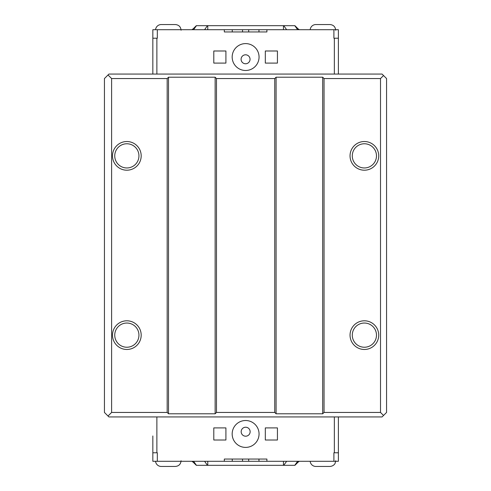 <?xml version="1.0" encoding="UTF-8"?>
<svg xmlns="http://www.w3.org/2000/svg" width="491" height="491" viewBox="0 0 491 491"><rect width="100%" height="100%" fill="white"/><g stroke="black" fill="none" stroke-linecap="round" stroke-linejoin="round"><path stroke-width="0.74" d="M277.433 50.99L277.433 63.093L265.312 63.093L265.312 50.99L277.433 50.99M225.915 50.99L225.915 63.093L213.794 63.093L213.794 50.99L225.915 50.99M277.433 440.01L265.312 440.01L265.312 427.907L277.433 427.907L277.433 440.01M225.915 440.01L213.794 440.01L213.794 427.907L225.915 427.907L225.915 440.01M250.048 59.282A4.48 4.48 0 0 1 243.327 63.167A4.48 4.48 0 0 1 243.327 55.403A4.48 4.48 0 0 1 250.048 59.282M250.14 431.718A4.48 4.48 0 0 1 243.413 435.597A4.48 4.48 0 0 1 243.413 427.833A4.48 4.48 0 0 1 250.14 431.718M232.169 57.042A13.447 13.447 0 0 1 252.337 45.399A13.447 13.447 0 0 1 252.337 68.685A13.447 13.447 0 0 1 232.169 57.042M232.169 433.958A13.447 13.447 0 0 1 252.337 422.315A13.447 13.447 0 0 1 252.337 445.601A13.447 13.447 0 0 1 232.169 433.958M181.075 460.761C180.737 464.216 178.841 466.112 175.385 466.45L161.22 466.45A5.689 5.689 0 0 1 155.555 461.295M335.697 460.761L335.114 463.265C335.236 463.191 334.027 466.088 330.001 466.45L315.842 466.45A5.689 5.689 0 0 1 310.177 461.295M155.555 29.706A5.689 5.689 0 0 1 161.22 24.55L175.385 24.55C178.841 24.888 180.737 26.784 181.075 30.239M175.385 466.45L161.22 466.45M310.177 29.706A5.689 5.689 0 0 1 315.842 24.55L330.001 24.55C333.463 24.888 335.359 26.784 335.697 30.239M330.001 466.45L315.842 466.45M157.323 29.706L157.323 38.218L152.842 38.218L152.842 74.073L152.842 29.706L232.261 29.706L232.261 31.946M152.842 435.971L152.842 452.782L157.323 452.782L157.323 461.295L152.842 461.295L152.842 435.971M224.326 29.706L224.326 31.946L266.901 31.946L266.901 29.706L258.96 29.706L258.96 31.946M258.96 29.706L248.691 29.706L248.691 31.946M248.691 29.706L242.529 29.706L242.529 31.946M242.529 29.706L232.261 29.706M334.353 38.218L333.905 38.218L333.905 29.706L338.385 29.706L338.385 38.218L334.353 38.218L334.353 74.073M266.901 29.706L333.905 29.706M193.215 28.766L191.889 29.706M191.889 461.295L193.215 462.234M232.261 459.054L232.261 461.295L224.326 461.295L224.326 459.054L266.901 459.054L266.901 461.295L258.96 461.295L258.96 459.054M248.691 459.054L248.691 461.295L258.96 461.295M242.529 459.054L242.529 461.295L248.691 461.295M232.261 461.295L242.529 461.295M333.905 461.295L333.905 452.782L338.385 452.782L338.385 461.295L266.901 461.295M224.326 461.295L157.323 461.295M294.913 25.673L298.945 29.706L294.913 25.673L196.314 25.673L192.282 29.706L196.314 25.673M298.006 28.766L299.332 29.706M204.6 461.295L207.448 465.327L283.773 465.327L286.627 461.295M207.448 465.327L196.443 465.327L193.589 461.295M196.314 465.327L192.282 461.295L196.443 465.327M297.632 461.295L294.778 465.327L298.945 461.295L294.913 465.327M294.778 465.327L283.773 465.327M299.332 461.295L298.006 462.234M338.385 74.073L338.385 38.218M108.916 74.073L382.084 74.073L383.539 75.528L380.513 78.554L324.042 78.554L322.697 77.21L276.089 77.21L274.745 78.554L216.482 78.554L215.138 77.21L168.523 77.21L167.179 78.554L111.61 78.554L108.02 74.97L108.916 74.073M338.385 416.927L338.385 452.782M382.084 416.927L108.916 416.927L108.02 416.03L111.61 412.446L167.179 412.446L168.523 413.79L215.138 413.79L216.482 412.446L274.745 412.446L276.089 413.79L322.697 413.79L324.042 412.446L380.513 412.446L383.539 415.472L382.084 416.927M216.482 78.554L216.482 412.446M274.745 78.554L274.745 412.446M215.138 77.21L215.138 413.79M383.539 415.472L386.564 412.446L386.564 78.554L383.539 75.528M168.523 77.21L168.523 413.79M167.179 78.554L167.179 412.446M380.513 78.554L380.513 412.446M111.61 78.554L111.61 412.446M126.844 349.475A14.343 14.343 0 0 1 114.428 327.963A14.343 14.343 0 0 1 139.266 327.963A14.343 14.343 0 0 1 126.844 349.475M126.844 141.525A14.343 14.343 0 0 1 139.266 163.037A14.343 14.343 0 0 1 114.428 163.037A14.343 14.343 0 0 1 126.844 141.525M108.02 74.97L104.436 78.554L104.436 412.446L108.02 416.03M126.844 143.765A12.103 12.103 0 0 0 116.367 161.913A12.103 12.103 0 0 0 137.327 161.913A12.103 12.103 0 0 0 126.844 143.765M126.844 347.235A12.103 12.103 0 0 1 116.367 329.087A12.103 12.103 0 0 1 137.327 329.087A12.103 12.103 0 0 1 126.844 347.235M364.377 143.765A12.103 12.103 0 0 0 353.901 161.913A12.103 12.103 0 0 0 374.86 161.913A12.103 12.103 0 0 0 364.377 143.765M364.377 141.525A14.343 14.343 0 0 1 376.8 163.037A14.343 14.343 0 0 1 351.961 163.037A14.343 14.343 0 0 1 364.377 141.525M364.377 347.235A12.103 12.103 0 0 1 353.901 329.087A12.103 12.103 0 0 1 374.86 329.087A12.103 12.103 0 0 1 364.377 347.235M364.377 349.475A14.343 14.343 0 0 1 351.961 327.963A14.343 14.343 0 0 1 376.8 327.963A14.343 14.343 0 0 1 364.377 349.475M276.089 77.21L276.089 413.79M322.697 77.21L322.697 413.79M324.042 78.554L324.042 412.446M156.875 74.073L156.875 38.218M334.353 416.927L334.353 452.782M156.875 416.927L156.875 452.782M207.448 25.673L204.6 29.706M207.767 25.673L207.767 29.706M193.589 29.706L196.443 25.673M294.778 25.673L297.632 29.706M286.627 29.706L283.773 25.673M283.46 25.673L283.46 29.706M207.767 461.295L207.767 465.327M283.46 461.295L283.46 465.327"/></g></svg>
